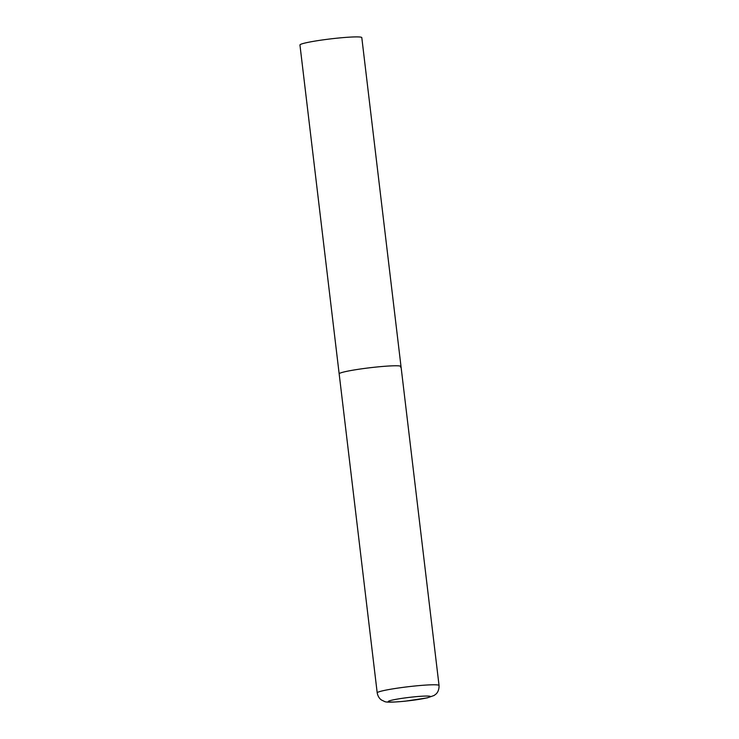 <?xml version="1.0" encoding="UTF-8"?>
<svg xmlns="http://www.w3.org/2000/svg" width="739" height="739" viewBox="0 0 739 739"><rect width="100%" height="100%" fill="white"/><g stroke="black" fill="none" stroke-linecap="round" stroke-linejoin="round"><path stroke-width="1.11" d="M375.957 367.08A31.149 2.42 173.2 0 0 339.164 373.86A31.149 2.42 -6.8 0 1 339.728 373.306A31.149 2.42 -6.8 0 1 372.89 367.412A31.149 2.42 -6.8 0 1 401.009 366.479A31.149 2.42 173.2 0 0 375.957 367.08M377.204 692.868C378.248 698.226 381.342 699.898 381.564 700.045L384.419 701.422C385.749 702.456 392.658 702.373 405.157 701.191L427.29 697.865L434.042 695.51L435.742 694.254C435.825 694.189 439.234 691.796 439.049 685.487A31.149 2.42 173.2 0 0 413.997 686.088A31.149 2.42 173.2 0 0 377.204 692.868L299.951 44.987A31.149 2.42 -6.8 0 1 300.505 44.432A31.149 2.42 -6.8 0 1 333.677 38.539A31.149 2.42 -6.8 0 1 361.796 37.606L401.009 366.479A31.149 2.42 -6.8 0 1 400.455 367.034M413.295 696.942A21.182 1.644 173.2 0 0 388.659 701.172A21.182 1.644 173.2 0 0 405.314 701.145A21.182 1.644 173.2 0 0 429.95 696.914A21.182 1.644 173.2 0 0 413.295 696.942M401.009 366.479L439.049 685.487"/></g></svg>
